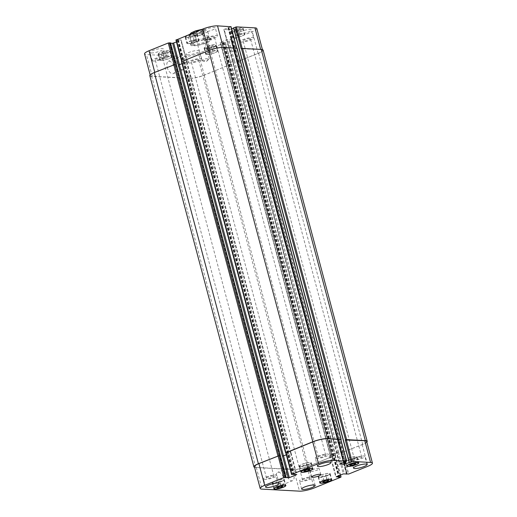 <?xml version="1.0" encoding="UTF-8"?>
<svg xmlns="http://www.w3.org/2000/svg" width="517" height="517" viewBox="0 0 517 517"><rect width="100%" height="100%" fill="white"/><g stroke="black" fill="none" stroke-linecap="round" stroke-linejoin="round"><path stroke-width="0.39" stroke-dasharray="2.58 1.94" d="M202.541 60.825A3.819 0.769 -14.9 0 1 202.173 60.773A3.819 0.769 -14.9 0 1 201.888 60.579A3.819 0.769 -14.9 0 1 205.378 58.86A3.819 0.769 -14.9 0 1 209.269 58.615A3.819 0.769 -14.9 0 1 209.114 58.932A3.819 0.769 -14.9 0 1 206.154 60.237A3.819 0.769 -14.9 0 1 202.541 60.825M195.071 36.158A4.853 0.976 -14.9 0 1 194.23 35.847A4.853 0.976 -14.9 0 1 198.677 33.657A4.853 0.976 -14.9 0 1 203.614 33.353A4.853 0.976 -14.9 0 1 200.447 35.162A4.853 0.976 -14.9 0 1 195.071 36.158M201.96 33.372A3.819 0.769 -14.9 0 1 202.612 33.618A3.819 0.769 -14.9 0 1 200.124 35.046A3.819 0.769 -14.9 0 1 195.891 35.822A3.819 0.769 -14.9 0 1 195.232 35.583A3.819 0.769 -14.9 0 1 197.727 34.154A3.819 0.769 -14.9 0 1 201.96 33.372M194.282 33.217A4.853 0.976 165.1 0 0 199.665 32.222A4.853 0.976 165.1 0 0 202.832 30.413A4.853 0.976 165.1 0 0 197.888 30.716A4.853 0.976 165.1 0 0 193.448 32.907A4.853 0.976 165.1 0 0 194.282 33.217M196.576 40.921L195.329 36.216C192.699 33.379 190.805 33.275 189.636 35.906L190.883 40.617L196.576 40.921C193.655 43.357 191.775 43.325 190.935 40.824L190.883 40.617M189.823 34.284L189.636 35.906A9.319 1.874 -14.9 0 1 201.973 30.923L203.556 29.204L207.666 31.233L208.92 35.938L203.226 35.628L201.973 30.923M208.92 35.938L208.952 36.028C209.062 37.114 207.155 36.978 203.226 35.628M209.391 39.001A10.566 2.126 -14.9 0 1 211.207 39.68A10.566 2.126 -14.9 0 1 201.546 44.443A10.566 2.126 -14.9 0 1 190.792 45.108A10.566 2.126 -14.9 0 1 197.681 41.16A10.566 2.126 -14.9 0 1 209.391 39.001M208.403 39.402A9.319 1.874 -14.9 0 1 210.005 39.996A9.319 1.874 -14.9 0 1 206.147 42.672A9.319 1.874 -14.9 0 1 197.035 45.141A9.319 1.874 -14.9 0 1 191.988 44.792A9.319 1.874 -14.9 0 1 198.069 41.308A9.319 1.874 -14.9 0 1 208.403 39.402M209.081 37.825A10.566 2.126 165.1 0 0 197.365 39.983A10.566 2.126 165.1 0 0 190.476 43.932A10.566 2.126 165.1 0 0 201.229 43.266A10.566 2.126 165.1 0 0 210.891 38.504A10.566 2.126 165.1 0 0 209.081 37.825M276.537 478.315A6.656 3.432 68 0 0 282.709 484.681A6.656 3.432 68 0 0 283.394 477.23A6.656 3.432 68 0 0 277.719 472.344A6.656 3.432 68 0 0 276.537 478.315M286.412 474.328A6.656 3.432 -112 0 1 287.594 468.357A6.656 3.432 -112 0 1 293.268 473.242A6.656 3.432 -112 0 1 292.577 480.694A6.656 3.432 -112 0 1 286.412 474.328M167.172 67.281A6.656 3.432 68 0 0 173.337 73.647A6.656 3.432 68 0 0 174.029 66.195A6.656 3.432 68 0 0 168.355 61.31A6.656 3.432 68 0 0 167.172 67.281M177.04 63.294A6.656 3.432 -112 0 1 178.229 57.322A6.656 3.432 -112 0 1 183.903 62.202A6.656 3.432 -112 0 1 183.212 69.659A6.656 3.432 -112 0 1 177.04 63.294M326.117 476.157L323.086 476.984L321.354 476.887L322.647 475.97L325.671 475.142L327.41 475.239L326.117 476.157L327.216 480.299M324.178 481.068L323.086 476.984M322.724 482.038L321.354 476.887M324.017 481.114L322.647 475.97M327.041 480.293L325.671 475.142M328.78 480.383L327.41 475.239M353.15 459.419L350.125 460.246L348.393 460.149L349.686 459.232L352.71 458.405L354.442 458.501L353.15 459.419L354.255 463.562M351.211 464.337L350.125 460.246M349.757 465.3L348.393 460.149M351.049 464.376L349.686 459.232M354.08 463.555L352.71 458.405M355.812 463.646L354.442 458.501M307.247 465.306L304.216 466.127L302.484 466.037L303.776 465.119L306.801 464.292L308.539 464.382L307.247 465.306L308.345 469.449M305.308 470.218L304.216 466.127M303.854 471.181L302.484 466.037M305.146 470.263L303.776 465.119M308.171 469.436L306.801 464.292M309.909 469.533L308.539 464.382M280.208 482.038L277.177 482.865L275.445 482.775L276.737 481.85L279.768 481.03L281.5 481.12L280.208 482.038L281.313 486.187M278.269 486.956L277.177 482.865M276.815 487.919L275.445 482.775M278.107 487.001L276.737 481.85M281.132 486.174L279.768 481.03M282.87 486.271L281.5 481.12M346.597 460.46A5.823 1.17 -14.9 0 1 345.595 460.085A5.823 1.17 -14.9 0 1 350.92 457.461A5.823 1.17 -14.9 0 1 356.853 457.093A5.823 1.17 -14.9 0 1 353.053 459.27A5.823 1.17 -14.9 0 1 346.597 460.46M346.287 460.582A6.217 1.247 -14.9 0 1 345.214 460.188A6.217 1.247 -14.9 0 1 350.901 457.383A6.217 1.247 -14.9 0 1 357.228 456.989A6.217 1.247 -14.9 0 1 353.176 459.316A6.217 1.247 -14.9 0 1 346.287 460.582M319.558 477.197A5.823 1.17 -14.9 0 1 318.556 476.823A5.823 1.17 -14.9 0 1 323.881 474.192A5.823 1.17 -14.9 0 1 329.814 473.831A5.823 1.17 -14.9 0 1 326.014 476.008A5.823 1.17 -14.9 0 1 319.558 477.197M319.248 477.32A6.217 1.247 -14.9 0 1 318.181 476.926A6.217 1.247 -14.9 0 1 323.862 474.121A6.217 1.247 -14.9 0 1 330.189 473.727A6.217 1.247 -14.9 0 1 326.137 476.054A6.217 1.247 -14.9 0 1 319.248 477.32M273.648 483.078A5.823 1.17 -14.9 0 1 272.646 482.71A5.823 1.17 -14.9 0 1 277.978 480.08A5.823 1.17 -14.9 0 1 283.904 479.711A5.823 1.17 -14.9 0 1 280.104 481.889A5.823 1.17 -14.9 0 1 273.648 483.078M273.338 483.208A6.217 1.247 -14.9 0 1 272.272 482.807A6.217 1.247 -14.9 0 1 277.959 480.002A6.217 1.247 -14.9 0 1 284.279 479.614A6.217 1.247 -14.9 0 1 280.227 481.934A6.217 1.247 -14.9 0 1 273.338 483.208M300.687 466.347A5.823 1.17 -14.9 0 1 299.686 465.972A5.823 1.17 -14.9 0 1 305.011 463.342A5.823 1.17 -14.9 0 1 310.943 462.974A5.823 1.17 -14.9 0 1 307.143 465.151A5.823 1.17 -14.9 0 1 300.687 466.347M300.377 466.47A6.217 1.247 -14.9 0 1 299.311 466.076A6.217 1.247 -14.9 0 1 304.991 463.264A6.217 1.247 -14.9 0 1 311.318 462.877A6.217 1.247 -14.9 0 1 307.266 465.197A6.217 1.247 -14.9 0 1 300.377 466.47M316.501 458.495A6.992 1.402 -14.9 0 1 315.299 458.049A6.992 1.402 -14.9 0 1 321.69 454.895A6.992 1.402 -14.9 0 1 328.812 454.456A6.992 1.402 -14.9 0 1 324.249 457.067A6.992 1.402 -14.9 0 1 316.501 458.495M325.09 455.025A3.819 0.769 165.1 0 0 320.857 455.807A3.819 0.769 165.1 0 0 318.362 457.235A3.819 0.769 165.1 0 0 322.253 456.996A3.819 0.769 165.1 0 0 325.742 455.27A3.819 0.769 165.1 0 0 325.09 455.025M264.665 479.433A6.992 1.402 -14.9 0 1 263.463 478.988A6.992 1.402 -14.9 0 1 269.855 475.834A6.992 1.402 -14.9 0 1 276.97 475.394A6.992 1.402 -14.9 0 1 272.414 478.005A6.992 1.402 -14.9 0 1 264.665 479.433M273.254 475.963A3.819 0.769 165.1 0 0 269.014 476.745A3.819 0.769 165.1 0 0 266.526 478.173A3.819 0.769 165.1 0 0 270.417 477.934A3.819 0.769 165.1 0 0 273.907 476.209A3.819 0.769 165.1 0 0 273.254 475.963M300.72 481.379A6.992 1.402 -14.9 0 1 299.517 480.933A6.992 1.402 -14.9 0 1 305.909 477.779A6.992 1.402 -14.9 0 1 313.024 477.34A6.992 1.402 -14.9 0 1 308.468 479.95A6.992 1.402 -14.9 0 1 300.72 481.379M309.308 477.908A3.819 0.769 165.1 0 0 305.069 478.69A3.819 0.769 165.1 0 0 302.581 480.119A3.819 0.769 165.1 0 0 306.471 479.879A3.819 0.769 165.1 0 0 309.961 478.154A3.819 0.769 165.1 0 0 309.308 477.908M352.555 460.44A6.992 1.402 -14.9 0 1 351.353 459.994A6.992 1.402 -14.9 0 1 357.745 456.841A6.992 1.402 -14.9 0 1 364.866 456.401A6.992 1.402 -14.9 0 1 360.304 459.012A6.992 1.402 -14.9 0 1 352.555 460.44M361.144 456.976A3.819 0.769 165.1 0 0 356.911 457.758A3.819 0.769 165.1 0 0 354.416 459.18A3.819 0.769 165.1 0 0 358.307 458.941A3.819 0.769 165.1 0 0 361.797 457.215A3.819 0.769 165.1 0 0 361.144 456.976M213.224 51.881L210.199 52.708L208.461 52.618L209.753 51.694L212.784 50.873L214.516 50.963L213.224 51.881L211.854 46.737L213.146 45.819L211.414 45.722L208.383 46.549L207.091 47.467L208.829 47.564L211.854 46.737M208.829 47.564L210.199 52.708M207.091 47.467L208.461 52.618M208.383 46.549L209.753 51.694M211.414 45.722L212.784 50.873M213.146 45.819L214.516 50.963M240.263 35.15L237.232 35.97L235.5 35.88L236.792 34.962L239.823 34.135L241.555 34.225L240.263 35.15L238.893 29.999L240.185 29.081L238.453 28.984L235.422 29.812L234.13 30.729L235.868 30.826L238.893 29.999M235.868 30.826L237.232 35.97M234.13 30.729L235.5 35.88M235.422 29.812L236.792 34.962M238.453 28.984L239.823 34.135M240.185 29.081L241.555 34.225M194.353 41.03L191.329 41.858L189.59 41.761L190.883 40.843L193.914 40.016L195.646 40.113L194.353 41.03L192.983 35.886L194.276 34.962L192.544 34.872L189.513 35.699L188.22 36.617L189.959 36.707L192.983 35.886M189.959 36.707L191.329 41.858M188.22 36.617L189.59 41.761M189.513 35.699L190.883 40.843M192.544 34.872L193.914 40.016M194.276 34.962L195.646 40.113M167.314 57.768L164.29 58.595L162.558 58.499L163.85 57.581L166.875 56.754L168.607 56.851L167.314 57.768L165.951 52.624L167.243 51.7L165.505 51.61L162.48 52.437L161.188 53.354L162.92 53.445L165.951 52.624M162.92 53.445L164.29 58.595M161.188 53.354L162.558 58.499M162.48 52.437L163.85 57.581M165.505 51.61L166.875 56.754M167.243 51.7L168.607 56.851M234.098 37.657A5.823 1.17 -14.9 0 1 233.096 37.289A5.823 1.17 -14.9 0 1 238.421 34.658A5.823 1.17 -14.9 0 1 244.354 34.29A5.823 1.17 -14.9 0 1 240.554 36.468A5.823 1.17 -14.9 0 1 234.098 37.657M232.527 31.776A5.823 1.17 -14.9 0 1 231.526 31.401A5.823 1.17 -14.9 0 1 236.857 28.771A5.823 1.17 -14.9 0 1 242.79 28.409A5.823 1.17 -14.9 0 1 238.99 30.587A5.823 1.17 -14.9 0 1 232.527 31.776M233.787 37.78A6.217 1.247 -14.9 0 1 232.721 37.386A6.217 1.247 -14.9 0 1 238.402 34.581A6.217 1.247 -14.9 0 1 244.728 34.193A6.217 1.247 -14.9 0 1 240.676 36.513A6.217 1.247 -14.9 0 1 233.787 37.78M232.223 31.899A6.217 1.247 165.1 0 0 239.112 30.632A6.217 1.247 165.1 0 0 243.164 28.306A6.217 1.247 165.1 0 0 236.838 28.7A6.217 1.247 165.1 0 0 231.151 31.505A6.217 1.247 165.1 0 0 232.223 31.899M207.058 54.395A5.823 1.17 -14.9 0 1 206.057 54.026A5.823 1.17 -14.9 0 1 211.382 51.396A5.823 1.17 -14.9 0 1 217.314 51.028A5.823 1.17 -14.9 0 1 213.515 53.206A5.823 1.17 -14.9 0 1 207.058 54.395M205.495 48.514A5.823 1.17 -14.9 0 1 204.493 48.139A5.823 1.17 -14.9 0 1 209.818 45.509A5.823 1.17 -14.9 0 1 215.751 45.147A5.823 1.17 -14.9 0 1 211.951 47.325A5.823 1.17 -14.9 0 1 205.495 48.514M206.748 54.518A6.217 1.247 -14.9 0 1 205.682 54.123A6.217 1.247 -14.9 0 1 211.363 51.319A6.217 1.247 -14.9 0 1 217.689 50.924A6.217 1.247 -14.9 0 1 213.637 53.251A6.217 1.247 -14.9 0 1 206.748 54.518M205.184 48.637A6.217 1.247 165.1 0 0 212.073 47.37A6.217 1.247 165.1 0 0 216.125 45.044A6.217 1.247 165.1 0 0 209.799 45.438A6.217 1.247 165.1 0 0 204.118 48.243A6.217 1.247 165.1 0 0 205.184 48.637M161.149 60.282A5.823 1.17 -14.9 0 1 160.147 59.907A5.823 1.17 -14.9 0 1 165.479 57.277A5.823 1.17 -14.9 0 1 171.405 56.915A5.823 1.17 -14.9 0 1 167.605 59.087A5.823 1.17 -14.9 0 1 161.149 60.282M159.585 54.395A5.823 1.17 -14.9 0 1 158.583 54.026A5.823 1.17 -14.9 0 1 163.915 51.396A5.823 1.17 -14.9 0 1 169.841 51.028A5.823 1.17 -14.9 0 1 166.041 53.206A5.823 1.17 -14.9 0 1 159.585 54.395M160.839 60.405A6.217 1.247 -14.9 0 1 159.772 60.011A6.217 1.247 -14.9 0 1 165.459 57.206A6.217 1.247 -14.9 0 1 171.786 56.812A6.217 1.247 -14.9 0 1 167.728 59.132A6.217 1.247 -14.9 0 1 160.839 60.405M159.275 54.524A6.217 1.247 165.1 0 0 166.164 53.251A6.217 1.247 165.1 0 0 170.216 50.931A6.217 1.247 165.1 0 0 163.889 51.319A6.217 1.247 165.1 0 0 158.208 54.123A6.217 1.247 165.1 0 0 159.275 54.524M188.188 43.544A5.823 1.17 -14.9 0 1 187.186 43.169A5.823 1.17 -14.9 0 1 192.511 40.539A5.823 1.17 -14.9 0 1 198.444 40.177A5.823 1.17 -14.9 0 1 194.644 42.349A5.823 1.17 -14.9 0 1 188.188 43.544M186.624 37.657A5.823 1.17 -14.9 0 1 185.622 37.289A5.823 1.17 -14.9 0 1 190.947 34.658A5.823 1.17 -14.9 0 1 196.88 34.29A5.823 1.17 -14.9 0 1 193.08 36.468A5.823 1.17 -14.9 0 1 186.624 37.657M187.878 43.667A6.217 1.247 -14.9 0 1 186.811 43.273A6.217 1.247 -14.9 0 1 192.492 40.468A6.217 1.247 -14.9 0 1 198.819 40.074A6.217 1.247 -14.9 0 1 194.767 42.394A6.217 1.247 -14.9 0 1 187.878 43.667M186.314 37.786A6.217 1.247 165.1 0 0 193.203 36.513A6.217 1.247 165.1 0 0 197.255 34.193A6.217 1.247 165.1 0 0 190.928 34.581A6.217 1.247 165.1 0 0 185.248 37.386A6.217 1.247 165.1 0 0 186.314 37.786M256.813 28.564A10.876 2.184 -14.9 0 1 252.315 31.686L233.122 39.434L227.667 39.337L220.19 42.452L225.102 42.678L198.502 53.419A10.876 2.184 -14.9 0 1 183.852 56.586L146.427 54.563A10.876 2.184 -14.9 0 1 144.56 53.871M170.513 42.898L169.983 43.157L170.642 43.215M176.478 41.974L181.183 39.977L176.084 40.029L181.719 61.672L182.016 61.361M230.905 26.729L223.816 29.456L228.928 29.773L231.603 28.887M203.026 32.015A6.992 1.402 165.1 0 0 210.774 30.587A6.992 1.402 165.1 0 0 215.331 27.976A6.992 1.402 165.1 0 0 208.215 28.416A6.992 1.402 165.1 0 0 201.824 31.576A6.992 1.402 165.1 0 0 203.026 32.015M239.08 33.967A6.992 1.402 165.1 0 0 246.829 32.539A6.992 1.402 165.1 0 0 251.385 29.921A6.992 1.402 165.1 0 0 244.27 30.367A6.992 1.402 165.1 0 0 237.878 33.521A6.992 1.402 165.1 0 0 239.08 33.967M187.238 54.899A6.992 1.402 165.1 0 0 194.993 53.471A6.992 1.402 165.1 0 0 199.549 50.86A6.992 1.402 165.1 0 0 192.434 51.299A6.992 1.402 165.1 0 0 186.036 54.453A6.992 1.402 165.1 0 0 187.238 54.899M151.184 52.954A6.992 1.402 165.1 0 0 158.932 51.526A6.992 1.402 165.1 0 0 163.495 48.915A6.992 1.402 165.1 0 0 156.38 49.354A6.992 1.402 165.1 0 0 149.982 52.508A6.992 1.402 165.1 0 0 151.184 52.954M205.178 40.106A6.992 1.402 -14.9 0 1 203.976 39.66A6.992 1.402 -14.9 0 1 210.367 36.507A6.992 1.402 -14.9 0 1 217.483 36.067A6.992 1.402 -14.9 0 1 212.926 38.678A6.992 1.402 -14.9 0 1 205.178 40.106M213.767 36.636A3.819 0.769 -14.9 0 1 214.419 36.881A3.819 0.769 -14.9 0 1 210.93 38.607A3.819 0.769 -14.9 0 1 207.039 38.846A3.819 0.769 -14.9 0 1 209.527 37.418A3.819 0.769 -14.9 0 1 213.767 36.636M241.232 42.051A6.992 1.402 -14.9 0 1 240.03 41.606A6.992 1.402 -14.9 0 1 246.422 38.452A6.992 1.402 -14.9 0 1 253.537 38.012A6.992 1.402 -14.9 0 1 248.981 40.623A6.992 1.402 -14.9 0 1 241.232 42.051M249.821 38.588A3.819 0.769 -14.9 0 1 250.474 38.827A3.819 0.769 -14.9 0 1 246.984 40.552A3.819 0.769 -14.9 0 1 243.093 40.791A3.819 0.769 -14.9 0 1 245.581 39.363A3.819 0.769 -14.9 0 1 249.821 38.588M189.39 62.99A6.992 1.402 -14.9 0 1 188.188 62.544A6.992 1.402 -14.9 0 1 194.586 59.39A6.992 1.402 -14.9 0 1 201.701 58.951A6.992 1.402 -14.9 0 1 197.145 61.562A6.992 1.402 -14.9 0 1 189.39 62.99M197.979 59.52A3.819 0.769 -14.9 0 1 198.638 59.765A3.819 0.769 -14.9 0 1 195.142 61.491A3.819 0.769 -14.9 0 1 191.258 61.73A3.819 0.769 -14.9 0 1 193.746 60.302A3.819 0.769 -14.9 0 1 197.979 59.52M153.336 61.045A6.992 1.402 -14.9 0 1 152.134 60.599A6.992 1.402 -14.9 0 1 158.532 57.445A6.992 1.402 -14.9 0 1 165.647 57.006A6.992 1.402 -14.9 0 1 161.091 59.617A6.992 1.402 -14.9 0 1 153.336 61.045M161.924 57.574A3.819 0.769 -14.9 0 1 162.584 57.82A3.819 0.769 -14.9 0 1 159.087 59.539A3.819 0.769 -14.9 0 1 155.203 59.785A3.819 0.769 -14.9 0 1 157.691 58.356A3.819 0.769 -14.9 0 1 161.924 57.574M311.047 471.394A4.659 0.937 165.1 0 0 316.21 470.444A4.659 0.937 165.1 0 0 319.254 468.699A4.659 0.937 165.1 0 0 314.51 468.997A4.659 0.937 165.1 0 0 310.245 471.097A4.659 0.937 165.1 0 0 311.047 471.394M175.069 64.463L154.829 72.438A10.876 2.184 165.1 0 0 150.331 75.56A10.876 2.184 165.1 0 0 152.198 76.257L189.623 78.274A10.876 2.184 165.1 0 0 204.273 75.107L231.196 64.147L225.289 42.407M286.328 454.811L290.955 452.853L186.954 61.672L178.339 65.006M236.986 48.294L223.286 47.545A10.876 2.184 165.1 0 0 208.642 50.705L182.042 61.452M333.795 442.281L229.71 51.093L235.868 51.189L229.587 51.144L230.026 50.873L334.118 442.054L333.795 442.281L339.953 442.371L345.02 461.927M263.108 50.143A10.876 2.184 165.1 0 1 258.61 53.264L238.059 61.368L258.086 53.374A10.876 2.184 165.1 0 0 262.584 50.259A10.876 2.184 165.1 0 0 260.717 49.561L241.174 48.792M226.045 64.147L234.569 60.812L338.661 451.994L330.266 455.38L226.045 64.147L234.569 60.812M186.87 61.665L182.049 63.707M149.807 75.676A10.876 2.184 165.1 0 0 151.675 76.367L189.532 78.41A10.876 2.184 165.1 0 0 204.183 75.249L231.06 64.095M181.506 61.659L181.855 61.723M231.273 64.108L335.359 455.29L308.358 466.295A10.876 2.184 -14.9 0 1 293.714 469.455L256.283 467.439A10.876 2.184 -14.9 0 1 254.416 466.741M286.334 454.85L290.955 452.853M340.768 439.605L346.306 461.41M334.118 442.054L333.801 442.378L339.831 442.423M366.669 441.44A10.876 2.184 -14.9 0 1 362.171 444.562L341.931 452.537L347.708 474.231M335.359 455.29L308.268 466.431A10.876 2.184 -14.9 0 1 293.617 469.598L255.76 467.549A10.876 2.184 -14.9 0 1 254.584 467.374M338.661 451.994L330.13 455.335M366.85 442.119A10.876 2.184 -14.9 0 1 362.695 444.446L341.931 452.537M340.877 439.579L340.535 439.715M291.711 474.593L285.817 452.898M202.179 31.873A7.303 1.467 -14.9 0 1 191.103 33.579A7.303 1.467 -14.9 0 1 201.145 29.521A7.303 1.467 -14.9 0 1 202.179 31.873M207.666 31.233A9.319 1.874 -14.9 0 1 203.801 33.851A9.319 1.874 -14.9 0 1 195.329 36.216M152.198 76.257L146.427 54.563M186.631 61.891L180.86 40.203M186.818 61.62L181.047 39.932M236.45 48.533L230.679 26.845M229.716 51.196L223.945 29.501M229.903 50.924L224.132 29.23M234.699 51.461L228.928 29.773M235.746 51.235L229.975 29.547M258.086 53.374L252.315 31.686M238.893 61.129L233.122 39.434M237.846 61.355L232.075 39.66M233.438 61.032L227.667 39.337M234.485 60.806L228.714 39.111M226.284 63.921L220.507 42.232M226.097 64.192L220.32 42.504M230.873 64.367L225.102 42.678M204.273 75.107L198.502 53.419M189.623 78.274L183.852 56.586M256.283 467.439L262.054 489.127M290.716 453.079L296.415 474.483M290.903 452.808L296.68 474.496M333.988 442.106L339.766 463.794M333.801 442.378L339.533 463.911M338.784 442.649L343.979 462.185M362.171 444.562L367.942 466.25M342.978 452.31L348.749 474.005M338.57 451.987L344.341 473.682M337.523 452.213L343.294 473.908M330.369 455.109L336.14 476.797M330.182 455.38L335.908 476.913M334.958 455.548L340.729 477.243M335.145 455.277L340.412 475.071M308.358 466.295L314.129 487.983M293.714 469.455L299.485 491.15M204.183 75.249L308.268 466.431M189.532 78.41L293.617 469.598M231.086 64.379L335.171 455.561M224.087 42.342L339.339 475.504M223.667 42.433L338.945 475.666M223.357 42.556L338.635 475.789M222.943 42.646L338.234 475.95M226.181 64.198L330.266 455.38M226.368 63.927L330.453 455.109M233.529 61.038L337.614 452.22M231.332 39.253L346.965 473.824M231.261 39.363L346.855 473.818M230.95 39.486L346.513 473.798M230.873 39.596L346.403 473.792M238.059 61.368L342.151 452.549M239.106 61.142L343.198 452.323M258.61 53.264L362.695 444.446M233.813 27.918L349.44 462.482M233.736 28.028L349.337 462.476M235.868 51.189L339.953 442.371M234.821 51.416L338.906 442.597M229.839 51.144L333.924 442.326M227.9 27.711L343.527 462.276M228.314 27.621L343.947 462.185M228.533 27.634L344.16 462.198M228.947 27.543L344.581 462.108M236.76 48.411L340.845 439.592M181.641 61.71L285.727 452.892M177.286 40.093L292.913 474.658M177.706 40.003L293.333 474.567M178.01 39.88L293.643 474.444M178.43 39.79L294.057 474.354M186.734 61.62L290.819 452.802M186.547 61.891L290.632 453.073M170.035 43.176L285.649 477.682M170.112 43.073L285.739 477.637M170.423 42.943L286.05 477.514M255.76 467.549L151.675 76.367M202.173 60.773L206.154 61.775L209.114 58.932M203.614 33.353L202.832 30.413M194.23 35.847L193.448 32.907M209.269 58.615L202.612 33.618M201.888 60.579L195.232 35.583M202.076 29.333L203.556 29.21M211.207 39.68L210.891 38.504M190.792 45.108L190.476 43.932M210.005 39.996L208.952 36.028M191.988 44.792L190.935 40.824M287.594 468.357L277.719 472.344M292.577 480.694L282.709 484.681M178.229 57.322L168.355 61.31M183.212 69.659L173.337 73.647M345.595 460.085L347.043 465.552M356.853 457.093L358.307 462.553M345.214 460.188L346.784 466.069M357.228 456.989L358.792 462.877M318.556 476.823L320.01 482.29M329.814 473.831L331.268 479.291M318.181 476.926L319.745 482.807M330.189 473.727L331.752 479.614M272.646 482.71L274.1 488.171M283.904 479.711L285.358 485.179M272.272 482.807L273.836 488.694M284.279 479.614L285.849 485.495M299.686 465.972L301.14 471.433M310.943 462.974L312.397 468.441M299.311 466.076L300.875 471.956M311.318 462.877L312.882 468.757M330.964 462.547L328.812 454.456M317.451 466.14L315.299 458.049M279.122 483.479L276.97 475.394M265.615 487.079L263.463 478.988M315.176 485.424L313.024 477.34M301.67 489.024L299.517 480.933M367.018 464.492L364.866 456.401M353.505 468.085L351.353 459.994M231.526 31.401L233.096 37.289M242.79 28.409L244.354 34.29M231.151 31.505L232.721 37.386M243.164 28.306L244.728 34.193M204.493 48.139L206.057 54.026M215.751 45.147L217.314 51.028M204.118 48.243L205.682 54.123M216.125 45.044L217.689 50.924M158.583 54.026L160.147 59.907M169.841 51.028L171.405 56.915M158.208 54.123L159.772 60.011M170.216 50.931L171.786 56.812M185.622 37.289L187.186 43.169M196.88 34.29L198.444 40.177M185.248 37.386L186.811 43.273M197.255 34.193L198.819 40.074M217.483 36.067L215.331 27.976M203.976 39.66L201.824 31.576M325.742 455.27L214.419 36.881M318.362 457.235L207.039 38.846M253.537 38.012L251.385 29.921M240.03 41.606L237.878 33.521M361.797 457.215L250.474 38.827M354.416 459.18L243.093 40.791M201.701 58.951L199.549 50.86M188.188 62.544L186.036 54.453M309.961 478.154L198.638 59.765M302.581 480.119L191.258 61.73M165.647 57.006L163.495 48.915M152.134 60.599L149.982 52.508M273.907 476.209L162.584 57.82M266.526 478.173L155.203 59.785M320.818 474.587L319.254 468.699M311.809 476.984L310.245 471.097M150.15 74.881L150.331 75.56M181.183 39.977L186.954 61.672M223.816 29.456L229.587 51.144M262.416 49.626L262.584 50.259M220.19 42.452L225.961 64.147M225.418 42.452L231.196 64.147M291.039 452.853L296.81 474.548M333.672 442.326L339.443 464.02M330.046 455.328L335.817 477.023M335.281 455.328L340.522 475.026M335.494 455.341L231.409 64.16M347.017 473.843L231.383 39.273M346.358 473.785L230.821 39.576M349.492 462.502L233.865 27.937M285.617 477.727L169.983 43.157"/><path stroke-width="0.78" d="M324.456 482.128L322.724 482.038L324.017 481.114L327.041 480.293L328.78 480.383L327.487 481.301L324.456 482.128L324.178 481.068M327.487 481.301L327.216 480.299M351.495 465.39L349.757 465.3L351.049 464.376L354.08 463.555L355.812 463.646L354.52 464.563L351.495 465.39L351.211 464.337M354.52 464.563L354.255 463.562M305.586 471.278L303.854 471.181L305.146 470.263L308.171 469.436L309.909 469.533L308.617 470.451L305.586 471.278L305.308 470.218M308.617 470.451L308.345 469.449M278.547 488.016L276.815 487.919L278.107 487.001L281.132 486.174L282.87 486.271L281.578 487.188L278.547 488.016L278.269 486.956M281.578 487.188L281.313 486.187M348.161 466.34A5.823 1.17 165.1 0 0 354.617 465.151A5.823 1.17 165.1 0 0 358.417 462.974A5.823 1.17 165.1 0 0 352.484 463.342A5.823 1.17 165.1 0 0 347.159 465.972A5.823 1.17 165.1 0 0 348.161 466.34M347.851 466.463A6.217 1.247 -14.9 0 1 346.784 466.069A6.217 1.247 -14.9 0 1 352.465 463.264A6.217 1.247 -14.9 0 1 358.792 462.877A6.217 1.247 -14.9 0 1 354.74 465.197A6.217 1.247 -14.9 0 1 347.851 466.463M321.122 483.078A5.823 1.17 165.1 0 0 327.578 481.889A5.823 1.17 165.1 0 0 331.378 479.711A5.823 1.17 165.1 0 0 325.452 480.08A5.823 1.17 165.1 0 0 320.12 482.71A5.823 1.17 165.1 0 0 321.122 483.078M320.811 483.201A6.217 1.247 -14.9 0 1 319.745 482.807A6.217 1.247 -14.9 0 1 325.432 480.002A6.217 1.247 -14.9 0 1 331.752 479.614A6.217 1.247 -14.9 0 1 327.7 481.934A6.217 1.247 -14.9 0 1 320.811 483.201M275.212 488.966A5.823 1.17 165.1 0 0 281.675 487.77A5.823 1.17 165.1 0 0 285.474 485.599A5.823 1.17 165.1 0 0 279.542 485.961A5.823 1.17 165.1 0 0 274.21 488.591A5.823 1.17 165.1 0 0 275.212 488.966M274.902 489.088A6.217 1.247 -14.9 0 1 273.836 488.694A6.217 1.247 -14.9 0 1 279.523 485.89A6.217 1.247 -14.9 0 1 285.849 485.495A6.217 1.247 -14.9 0 1 281.791 487.815A6.217 1.247 -14.9 0 1 274.902 489.088M302.251 472.228A5.823 1.17 165.1 0 0 308.707 471.039A5.823 1.17 165.1 0 0 312.507 468.861A5.823 1.17 165.1 0 0 306.581 469.223A5.823 1.17 165.1 0 0 301.249 471.853A5.823 1.17 165.1 0 0 302.251 472.228M301.941 472.351A6.217 1.247 -14.9 0 1 300.875 471.956A6.217 1.247 -14.9 0 1 306.555 469.152A6.217 1.247 -14.9 0 1 312.882 468.757A6.217 1.247 -14.9 0 1 308.83 471.084A6.217 1.247 -14.9 0 1 301.941 472.351M318.653 466.586A6.992 1.402 -14.9 0 1 317.451 466.14A6.992 1.402 -14.9 0 1 323.842 462.986A6.992 1.402 -14.9 0 1 330.964 462.547A6.992 1.402 -14.9 0 1 326.401 465.158A6.992 1.402 -14.9 0 1 318.653 466.586M266.817 487.518A6.992 1.402 -14.9 0 1 265.615 487.079A6.992 1.402 -14.9 0 1 272.007 483.918A6.992 1.402 -14.9 0 1 279.122 483.479A6.992 1.402 -14.9 0 1 274.566 486.09A6.992 1.402 -14.9 0 1 266.817 487.518M302.872 489.47A6.992 1.402 -14.9 0 1 301.67 489.024A6.992 1.402 -14.9 0 1 308.061 485.864A6.992 1.402 -14.9 0 1 315.176 485.424A6.992 1.402 -14.9 0 1 310.62 488.042A6.992 1.402 -14.9 0 1 302.872 489.47M354.707 468.531A6.992 1.402 -14.9 0 1 353.505 468.085A6.992 1.402 -14.9 0 1 359.897 464.932A6.992 1.402 -14.9 0 1 367.018 464.492A6.992 1.402 -14.9 0 1 362.456 467.103A6.992 1.402 -14.9 0 1 354.707 468.531M262.054 489.127A10.876 2.184 -14.9 0 1 260.187 488.436A10.876 2.184 -14.9 0 1 264.685 485.314L283.878 477.566L289.333 477.663L296.81 474.548L291.898 474.322L318.498 463.581A10.876 2.184 -14.9 0 1 333.148 460.414L346.629 461.183L339.572 464.072L344.555 464.337L352.077 461.435L370.573 462.437A10.876 2.184 -14.9 0 1 372.44 463.129A10.876 2.184 -14.9 0 1 367.942 466.25L348.749 474.005L343.294 473.908L336.14 476.797L340.729 477.243L314.129 487.983A10.876 2.184 -14.9 0 1 299.485 491.15L262.054 489.127M312.611 477.281A4.659 0.937 -14.9 0 1 311.809 476.984A4.659 0.937 -14.9 0 1 316.074 474.877A4.659 0.937 -14.9 0 1 320.818 474.587A4.659 0.937 -14.9 0 1 317.781 476.325A4.659 0.937 -14.9 0 1 312.611 477.281M150.15 74.881L144.56 53.871A10.876 2.184 -14.9 0 1 149.058 50.75L168.251 42.995L170.513 42.898M170.642 43.215L172.659 43.318L176.478 41.974M176.084 40.029L202.871 29.017A10.876 2.184 -14.9 0 1 217.515 25.85L230.905 26.729M231.603 28.887L233.594 28.08M349.208 462.405L233.542 27.886L236.443 26.871L254.946 27.873A10.876 2.184 -14.9 0 1 256.813 28.564L262.416 49.626M182.049 63.707L178.339 65.006L282.431 456.188L286.328 454.811M169.292 42.769L175.069 64.463L154.305 72.554A10.876 2.184 165.1 0 0 149.807 75.676L253.892 466.857A10.876 2.184 -14.9 0 1 258.39 463.736L279.154 455.645L284.925 477.34M372.44 463.129L366.669 441.44A10.876 2.184 -14.9 0 0 364.802 440.743L345.259 439.973L346.61 439.624L365.325 440.633A10.876 2.184 -14.9 0 1 367.193 441.324L263.108 50.143A10.876 2.184 165.1 0 0 261.24 49.451L242.525 48.436L241.174 48.792L235.397 27.097M236.986 48.294L223.383 47.402A10.876 2.184 165.1 0 0 208.732 50.569L181.506 61.659L285.591 452.84L312.817 441.751A10.876 2.184 -14.9 0 1 327.468 438.59L340.877 439.579M260.187 488.436L254.416 466.741A10.876 2.184 -14.9 0 1 258.914 463.626L279.154 455.645M282.431 456.188L286.334 454.85M285.94 452.905L312.727 441.893A10.876 2.184 -14.9 0 1 327.377 438.726L340.768 439.605M254.584 467.374A10.876 2.184 -14.9 0 1 253.892 466.857M367.193 441.324A10.876 2.184 -14.9 0 1 366.85 442.119M154.803 72.354L149.058 50.75M173.996 64.606L168.251 42.995M179.464 64.748L173.706 43.092M178.43 65.006L172.659 43.318M182.016 61.361L176.271 39.757M208.616 50.621L202.871 29.017M223.254 47.396L217.515 25.85M236.599 48.12L230.866 26.574M242.189 48.469L236.443 26.871M260.678 49.419L254.946 27.873M258.914 463.626L264.685 485.314M278.107 455.871L283.878 477.566M282.515 456.194L288.286 477.889M283.562 455.968L289.333 477.663M286.127 452.633L291.898 474.322M312.727 441.893L318.498 463.581M327.377 438.726L333.148 460.414M340.722 439.444L346.493 461.138M343.979 462.185L344.555 464.337M345.02 461.927L345.602 464.111M346.306 439.747L352.077 461.435M345.259 439.973L351.03 461.662M364.802 440.743L370.573 462.437M340.412 475.071L340.916 476.971M339.339 475.504L339.714 476.907M338.945 475.666L339.294 476.997M338.635 475.789L338.99 477.12M338.234 475.95L338.57 477.21M261.24 49.451L365.325 440.633M242.525 48.436L346.61 439.624M241.478 48.663L345.563 439.851M233.671 27.795L349.298 462.36M236.948 48.139L341.033 439.321M223.383 47.402L327.468 438.59M208.732 50.569L312.817 441.751M181.829 61.439L285.914 452.621M179.386 64.78L283.471 455.962M170.494 42.833L286.127 477.404M174.849 64.451L278.941 455.632M173.802 64.677L277.894 455.858M154.305 72.554L258.39 463.736M189.823 34.284L191.2 32.829L195.387 30.917L202.076 29.333M347.043 465.552L347.159 465.972M358.307 462.553L358.417 462.974M320.01 482.29L320.12 482.71M331.268 479.291L331.378 479.711M274.1 488.171L274.21 488.591M285.358 485.179L285.474 485.599M301.14 471.433L301.249 471.853M312.397 468.441L312.507 468.861M175.948 39.977L181.674 61.504M231.002 26.619L236.721 48.126M285.804 452.853L291.582 474.548M340.858 439.495L346.629 461.183M340.522 475.026L341.052 477.023M346.448 474.141L346.358 473.785M349.169 462.45L233.542 27.886M341.168 439.372L237.077 48.184M286.179 477.424L170.552 42.859"/></g></svg>
